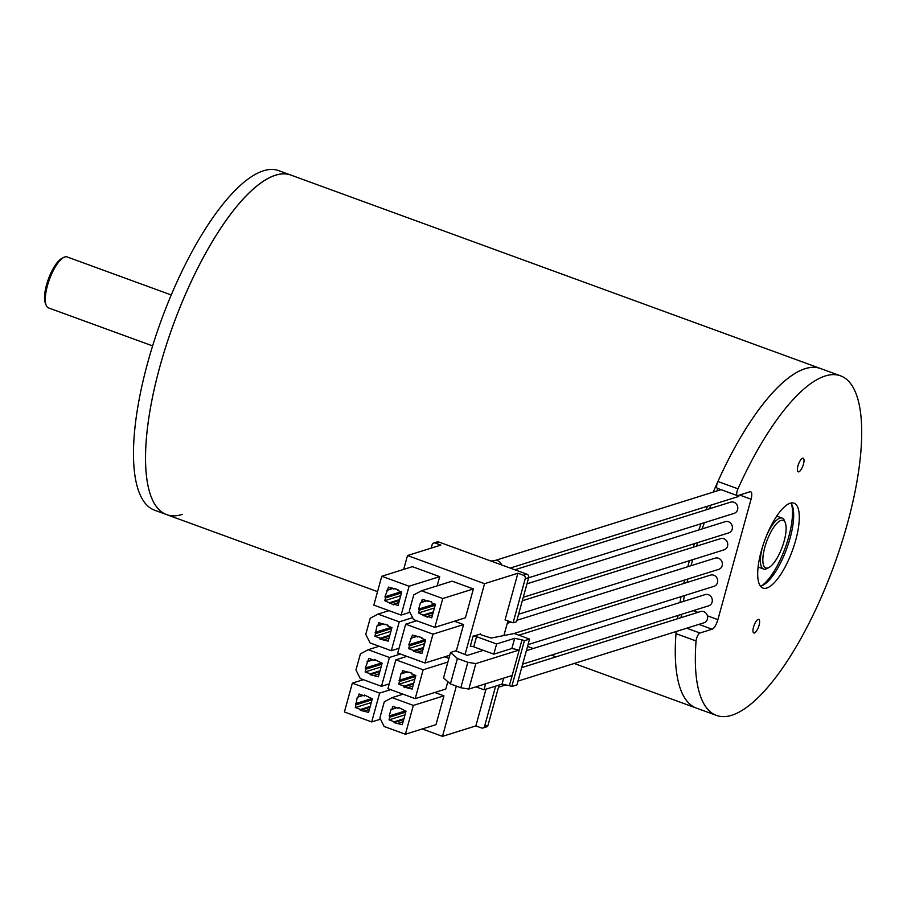 <?xml version="1.0" encoding="UTF-8"?>
<svg xmlns="http://www.w3.org/2000/svg" width="907" height="907" viewBox="0 0 907 907"><rect width="100%" height="100%" fill="white"/><g stroke="black" fill="none" stroke-linecap="round" stroke-linejoin="round"><path stroke-width="1.36" d="M717.902 488.522A172.194 56.177 110.1 0 0 716.836 490.982M710.963 505.131A172.194 56.177 110.1 0 0 709.535 508.77M704.331 522.715A172.194 56.177 110.1 0 0 702.165 528.906M697.676 542.624A172.194 56.177 110.1 0 0 696.587 546.15M713.265 492.093A180.776 58.978 110.1 0 1 820.45 368.491L290.75 175.028A180.776 58.978 110.1 0 0 275.036 175.334A180.776 58.978 110.1 0 0 166.004 346.032A180.776 58.978 110.1 0 0 166.718 514.643L154.678 510.244A180.776 58.978 110.1 0 1 153.963 341.633A180.776 58.978 110.1 0 1 262.996 170.935A180.776 58.978 110.1 0 1 278.71 170.641L290.75 175.028A180.776 58.978 110.1 0 0 159.949 366.394A180.776 58.978 110.1 0 0 166.718 514.643A180.776 58.978 110.1 0 0 182.42 514.348M689.411 560.707A180.776 58.978 110.1 0 0 687.801 566.728M684.536 580.061A180.776 58.978 110.1 0 0 683.765 583.496M681.055 596.659A180.776 58.978 110.1 0 0 679.989 602.497M677.971 615.445A180.776 58.978 110.1 0 0 677.529 618.778M676.168 631.51A180.776 58.978 110.1 0 0 696.417 708.106L716.485 715.43A180.776 58.978 110.1 0 0 731.768 715.26A180.776 58.978 110.1 0 0 841.05 544.948A180.776 58.978 110.1 0 0 840.517 375.815A180.776 58.978 110.1 0 0 825.223 375.986A180.776 58.978 110.1 0 0 737.969 488.816A5.419 1.769 110.1 0 0 737.323 495.619A5.419 1.769 110.1 0 0 737.788 495.607L749.964 491.798A9.036 2.948 -69.9 0 1 750.724 491.787A9.036 2.948 -69.9 0 1 751.064 499.201L740.611 495.381M707.517 506.219A180.776 58.978 110.1 0 0 706.111 509.836M700.986 523.758A180.776 58.978 110.1 0 0 698.843 529.937M694.388 543.656A180.776 58.978 110.1 0 0 693.311 547.17M692.676 559.687A172.194 56.177 110.1 0 0 691.077 565.707M687.823 579.029A172.194 56.177 110.1 0 0 687.064 582.464M684.4 595.604A172.194 56.177 110.1 0 0 683.368 601.443M681.44 614.356A172.194 56.177 110.1 0 0 681.032 617.678M754.431 632.984A7.233 2.358 110.1 0 0 758.808 626.181A7.233 2.358 110.1 0 0 758.785 619.413A7.233 2.358 110.1 0 0 758.173 619.413A7.233 2.358 110.1 0 0 753.796 626.227A7.233 2.358 110.1 0 0 753.819 632.995A7.233 2.358 110.1 0 0 754.431 632.984M798.818 471.833A7.233 2.358 110.1 0 0 803.194 465.019A7.233 2.358 110.1 0 0 803.171 458.25A7.233 2.358 110.1 0 0 802.559 458.262A7.233 2.358 110.1 0 0 798.194 465.064A7.233 2.358 110.1 0 0 798.205 471.833A7.233 2.358 110.1 0 0 798.818 471.833M761.665 585.82A47.901 15.623 110.1 0 0 785.145 548.055A47.901 15.623 110.1 0 0 791.528 504.031M790.87 503.022A45.191 14.739 -69.9 0 1 792.208 505.471A45.191 14.739 -69.9 0 1 786.732 548.633A45.191 14.739 -69.9 0 1 763.104 585.162A45.191 14.739 -69.9 0 1 761.2 585.979A45.191 14.739 -69.9 0 1 760.508 586.16M686.735 628.2L699.932 633.018A5.419 1.769 110.1 0 0 696.066 640.966L675.998 633.642A180.776 58.978 110.1 0 0 696.417 708.106L574.21 663.471M696.066 640.966A180.776 58.978 110.1 0 0 716.485 715.43M840.517 375.815L820.45 368.491A180.776 58.978 110.1 0 0 805.155 368.65A180.776 58.978 110.1 0 0 717.902 481.492L737.969 488.816M766.812 588.031A45.191 14.739 110.1 0 0 794.135 545.458A45.191 14.739 110.1 0 0 793.999 503.17A45.191 14.739 110.1 0 0 790.178 503.215A45.191 14.739 110.1 0 0 762.855 545.787A45.191 14.739 110.1 0 0 762.991 588.076A45.191 14.739 110.1 0 0 766.812 588.031M699.932 633.018L712.108 629.209L698.912 624.379M707.437 615.83L717.891 619.64L751.064 499.201M717.891 619.64A9.036 2.948 -69.9 0 1 712.108 629.209M675.998 633.642A5.419 1.769 -69.9 0 1 676.407 631.442M717.72 488.283A5.419 1.769 -69.9 0 1 717.267 488.283A5.419 1.769 -69.9 0 1 717.902 481.492M767.946 567.907A25.305 8.254 110.1 0 0 769.011 567.442A25.305 8.254 110.1 0 0 782.242 546.989A25.305 8.254 110.1 0 0 785.303 522.817A25.305 8.254 110.1 0 0 781.029 520.403A25.305 8.254 110.1 0 0 764.85 547.17A25.305 8.254 110.1 0 0 767.946 567.907M762.764 546.071A27.119 8.843 110.1 0 0 763.581 569.04A27.119 8.843 110.1 0 0 765.871 569.018A27.119 8.843 110.1 0 0 767.016 568.519L769.011 567.442M785.303 522.817L784.476 520.709A27.119 8.843 110.1 0 0 782.185 518.101A27.119 8.843 110.1 0 0 779.884 518.124A27.119 8.843 110.1 0 0 766.755 535.141M171.219 294.968L67.084 256.93A27.119 8.843 110.1 0 0 64.794 256.964A27.119 8.843 110.1 0 0 63.649 257.452A27.119 8.843 110.1 0 0 49.466 279.367A27.119 8.843 110.1 0 0 46.178 305.262A27.119 8.843 110.1 0 0 48.479 307.881L152.614 345.907M63.649 257.452L61.642 258.529A25.305 8.254 110.1 0 0 48.422 278.982A25.305 8.254 110.1 0 0 45.35 303.153L46.178 305.262M526.377 650.648L705.136 594.618A5.873 5.385 72.6 0 1 712.324 600.377A5.873 5.385 72.6 0 1 708.65 605.831L522.67 664.128M522.296 600.774L720.555 538.633A5.873 5.385 72.6 0 1 727.743 544.393A5.873 5.385 72.6 0 1 724.069 549.846L518.589 614.254M518.849 635.183L710.51 575.106A5.873 5.385 72.6 0 1 717.698 580.865A5.873 5.385 72.6 0 1 714.024 586.319L528.044 644.616M521.706 667.609L700.465 611.579A5.873 5.385 72.6 0 1 707.653 617.338A5.873 5.385 72.6 0 1 703.979 622.792L517.999 681.089M514.87 569.777L730.6 502.161A5.873 5.385 72.6 0 1 737.788 507.92A5.873 5.385 72.6 0 1 734.114 513.373L528.634 577.782M526.967 583.813L725.226 521.672A5.873 5.385 72.6 0 1 732.414 527.432A5.873 5.385 72.6 0 1 728.74 532.885L523.26 597.294M501.503 564.902A5.873 5.385 -107.4 0 0 494.757 560.594M431.199 548.123L432.14 544.699A2.71 2.483 72.6 0 1 435.247 543.044L440.859 545.096L407.504 555.549L403.694 569.392M435.247 543.044L438.682 541.955L526.967 574.199A2.71 2.483 -107.4 0 1 528.679 577.623L516.525 621.737L513.09 622.814L525.232 578.7A2.71 2.483 -107.4 0 0 523.532 575.276L517.908 573.224L484.553 583.689L407.504 555.549M503.895 635.535L507.92 620.921M485.982 689.161L475.858 725.906L481.47 727.958A2.71 2.483 -107.4 0 0 482.989 728.004L486.424 726.926A2.71 2.483 -107.4 0 0 488.023 725.215L499.088 685.057M438.682 541.955A2.71 2.483 -107.4 0 0 437.174 541.921L433.739 542.998M447.888 662.031L423.15 669.785L395.86 659.82L387.924 688.662L415.202 698.628L445.813 689.037L447.831 681.701M448.886 658.414L444.623 656.861M456.266 651.09L463.568 624.572L454.441 621.227M405.395 734.251L413.343 705.408L392.073 697.642L384.296 701.803L379.863 717.925L384.126 726.484L405.395 734.251L436.006 724.659L443.942 695.816L434.816 692.483M437.129 585.877L439.68 576.637L412.39 566.671L381.779 576.262L373.831 605.105L401.121 615.071L409.068 586.228L381.779 576.262M473.386 588.949L452.117 581.172L421.506 590.774L442.775 598.541L473.386 588.949L465.438 617.78L434.838 627.372L442.775 598.541M456.334 686.111L442.491 736.359L422.243 728.967M484.553 583.689L465.042 654.525M480.211 634.242L473.103 636.102L470.291 646.283A2.71 0.624 -164.6 0 1 473.737 646.838L483.363 650.353L467.264 655.398L455.677 650.863L450.518 652.473L457.4 658.493L467.831 662.303L475.858 663.595L519.189 650.013L511.854 648.505L493.793 654.162L483.363 650.353M475.858 725.906L442.491 736.359M517.908 573.224L505.063 619.878L513.09 622.814M482.989 728.004A2.71 2.483 -107.4 0 0 484.587 726.292L495.641 686.134M368.174 649.707L360.408 653.868L355.963 669.99L360.226 678.549L381.496 686.316L389.443 657.473L368.174 649.707L379.183 646.26M400.452 654.026L389.443 657.473M389.239 683.889L381.496 686.316M395.86 659.82L406.869 656.373M415.202 698.628L423.15 669.785M377.992 614.084L370.215 618.245L365.782 634.367L370.045 642.927L391.314 650.693L399.25 621.851L377.992 614.084L388.99 610.638M412.594 617.667L399.25 621.851M399.046 648.267L391.314 650.693M463.568 624.572L432.968 634.163L405.678 624.197L416.676 620.751M449.759 655.251L425.02 663.006L432.968 634.163M405.678 624.197L397.731 653.04L425.02 663.006M390.634 689.649L379.625 693.107L352.347 683.141L363.344 679.683M380.487 719.183L371.689 721.938L379.625 693.107M352.347 683.141L344.399 711.972L371.689 721.938M413.343 705.408L443.942 695.816M392.073 697.642L403.071 694.195M439.68 576.637L409.068 586.228M409.93 612.304L401.121 615.071M421.506 590.774L413.739 594.935L409.295 611.046L413.569 619.606L434.838 627.372M522.001 639.832L524.405 640.716L529.563 639.095L516.945 684.898L511.786 686.52L509.383 685.635L522.001 639.832L514.654 638.324L496.605 643.981L476.538 636.657A2.71 0.624 15.4 0 0 473.103 636.102M475.903 686.837L483.987 689.785L502.047 684.127L509.383 685.635M480.325 633.834A2.71 0.624 15.4 0 0 480.109 633.993A2.71 0.624 15.4 0 0 481.696 635.036L491.152 638.063L514.201 633.494L529.563 639.095M401.744 591.954L398.014 605.525L394.001 604.062L393.763 604.912L384.772 600.695L385.532 597.928L384.953 596.795L388.502 587.124L397.969 589.641L397.731 590.491L401.744 591.954M405.395 710.907L389.228 715.974L390.985 709.614L396.824 707.789M434.827 604.039L418.671 609.107L420.417 602.747L426.267 600.91M372.312 698.832L368.571 712.403L360.317 710.317L360.544 709.467L355.329 707.562L357.267 697.302L358.31 696.746L359.07 693.991L364.285 695.896L364.523 695.045L372.312 698.832M382.119 663.21L378.389 676.781L370.124 674.695L370.362 673.844L365.147 671.94L365.906 669.185L365.328 668.04L368.877 658.369L374.092 660.273L374.33 659.423L382.119 663.21M391.937 627.576L388.196 641.147L379.942 639.072L380.169 638.222L374.954 636.317L376.893 626.057L377.936 625.501L378.695 622.746L388.162 625.263L387.924 626.113L391.937 627.576M411.823 674.048L415.837 675.511L412.095 689.082L403.83 687.007L404.068 686.157L398.853 684.252L400.792 673.992L401.835 673.436L402.595 670.681L412.05 673.198L411.823 674.048M421.63 638.426L425.644 639.889L421.902 653.459L413.649 651.385L413.875 650.534L408.66 648.63L409.42 645.875L408.853 644.73L412.402 635.059L421.868 637.576L421.63 638.426M390.985 709.614L392.017 709.059L392.776 706.304L397.992 708.208L398.23 707.358L406.019 711.145L402.277 724.716L394.023 722.63L394.25 721.779L389.035 719.875L389.795 717.12L389.228 715.974M420.417 602.747L421.46 602.191L422.22 599.425L431.675 601.953L431.449 602.804L435.462 604.266L431.721 617.837L427.707 616.375L427.469 617.225L418.478 612.996L419.238 610.241L418.671 609.107M502.047 684.127L503.691 678.119M483.987 689.785L485.642 683.776M496.605 643.981L493.793 654.162M514.654 638.324L511.854 648.505M394.001 604.062L398.831 602.543M392.017 709.059L396.484 707.664M405.746 712.12L389.795 717.12M421.46 602.191L425.927 600.785M435.19 605.241L419.238 610.241M364.557 710.941L369.398 709.421M374.376 675.307L379.205 673.799M384.183 639.684L389.024 638.177M511.786 686.52L524.405 640.716M450.518 652.473L443.512 677.926L450.394 683.935L460.824 687.744L468.851 689.048L512.183 675.466M401.484 592.929L385.532 597.928M384.953 596.795L401.121 591.727M387.743 589.879L392.221 588.473M392.561 588.598L386.711 590.434M404.987 714.875L389.035 719.875M434.43 607.996L418.478 612.996M372.04 699.807L356.088 704.807M355.521 703.662L371.689 698.605M358.31 696.746L362.777 695.352M363.117 695.476L357.267 697.302M381.858 664.185L365.906 669.185M365.328 668.04L381.496 662.972M368.117 661.124L372.596 659.729M372.936 659.842L367.086 661.679M391.665 628.562L375.713 633.562M375.147 632.417L391.314 627.349M377.936 625.501L382.403 624.095M382.743 624.22L376.893 626.057M408.082 687.619L412.912 686.111M417.889 651.997L422.73 650.478M468.851 689.048L475.858 663.595M457.4 658.493L450.394 683.935M400.724 595.695L384.772 600.695M389.749 603.438L399.42 600.411M397.992 708.208L399.363 707.777M403.921 718.752L394.25 721.779M427.435 601.33L428.807 600.899M433.365 611.874L423.694 614.912M371.28 702.562L355.329 707.562M360.317 710.317L369.977 707.29M381.099 666.94L365.147 671.94M370.124 674.695L379.795 671.668M390.906 631.317L374.954 636.317M379.942 639.072L389.602 636.034M415.565 676.497L399.613 681.497M399.046 680.352L415.202 675.284M401.835 673.436L406.302 672.03M406.642 672.155L400.792 673.992M425.372 640.875L409.42 645.875M408.853 644.73L425.02 639.662M411.642 637.814L416.109 636.408M416.449 636.533L410.61 638.369M460.824 687.744L467.831 662.303M399.658 599.561L389.987 602.599M395.101 588.598L393.729 589.028M398.264 723.242L403.105 721.734M403.694 719.602L394.023 722.63M427.707 616.375L432.537 614.855M433.127 612.724L423.456 615.751M370.215 706.44L360.544 709.467M365.657 695.465L364.285 695.896M380.022 670.817L370.362 673.844M375.475 659.842L374.092 660.273M389.84 635.195L380.169 638.222M385.282 624.22L383.91 624.651M414.805 679.252L398.853 684.252M403.83 687.007L413.501 683.969M424.612 643.63L408.66 648.63M413.649 651.385L423.32 648.346M413.739 683.13L404.068 686.157M409.182 672.155L407.81 672.586M423.546 647.496L413.875 650.534M418.989 636.533L417.617 636.963M516.922 620.286L715.181 558.145A5.873 5.385 72.6 0 1 722.369 563.905A5.873 5.385 72.6 0 1 718.695 569.358L513.884 633.551M693.265 610.649L697.959 612.372M526.967 574.199L523.532 575.276M528.679 577.623L525.232 578.7M488.023 725.215L484.587 726.292M476.538 636.657L473.737 646.838M166.718 514.643L377.539 591.647M527.545 646.43L533.225 648.505M551.365 655.126L556.059 656.838M717.267 488.283L737.323 495.619M776.721 516.106L782.185 518.101M758.116 567.045L763.581 569.04M505.823 684.91L498.499 687.2M738.786 496.412L510.176 568.065M495.63 560.492L490.925 561.036M721.031 489.667L494.723 560.594M511.14 622.1L507.262 623.313"/></g></svg>
